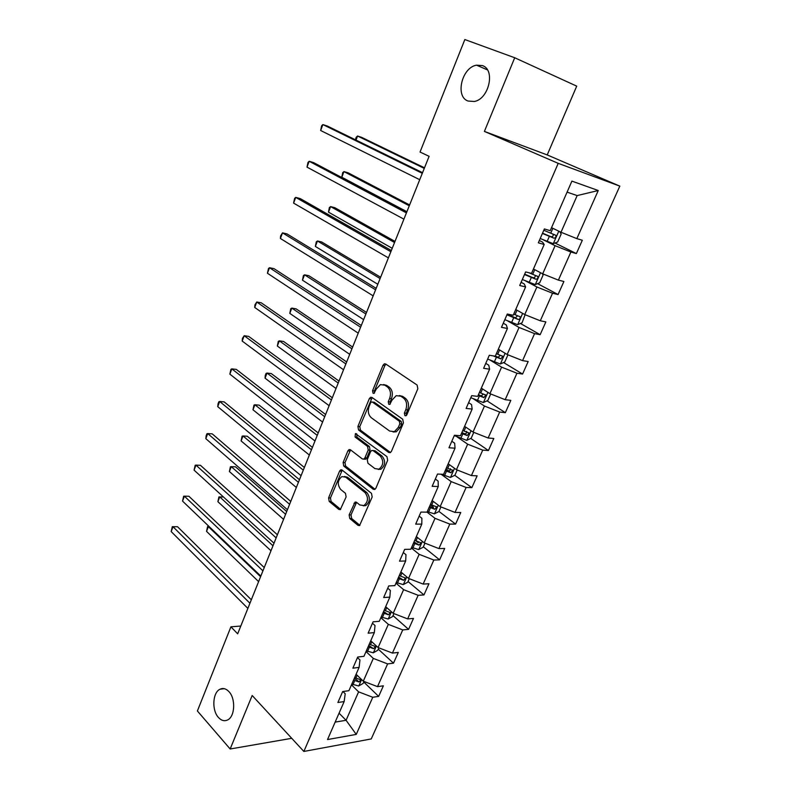 <?xml version="1.0" encoding="UTF-8"?>
<svg xmlns="http://www.w3.org/2000/svg" width="791" height="791" viewBox="0 0 791 791"><rect width="100%" height="100%" fill="white"/><g stroke="black" fill="none" stroke-linecap="round" stroke-linejoin="round"><path stroke-width="1.19" d="M228.915 691.611C226.048 688.605 223.092 687.814 220.027 689.218C212.611 692.402 211.602 710.249 218.445 717.467C221.351 720.631 224.397 721.461 227.571 719.978C234.996 716.715 235.847 698.601 228.915 691.611M482.362 65.574L476.558 65.178C461.815 67.383 454.904 96.601 468.005 101.03L474.313 101.475C488.976 99.132 495.67 69.578 482.362 65.574M404.893 415.641L405.941 415.769L406.841 414.8L417.846 388.707L417.094 385.029L385.701 363.979L384.367 363.82L383.022 365.264L372.561 390.744L373.045 393.226L373.995 393.354L376.249 389.093L380.422 384.614L384.812 385.158L387.363 386.918C390.487 389.676 391.238 393.513 389.627 398.437L388.252 401.749L388.747 404.28L389.745 404.409L392.029 400.117L396.212 395.648L400.819 396.202L403.44 398.011C406.653 400.839 407.434 404.735 405.783 409.718L404.379 413.07L404.893 415.641M349.128 514.892L349.78 518.52L358.016 525.353L359.569 525.6L372.175 497.015L371.483 493.347L342.108 470.072L340.703 469.854L339.586 471.1L328.591 497.905L329.214 501.445L338.815 509.414L340.278 509.651L346.122 496.926L345.469 493.337L340.644 489.421C337.154 484.517 337.569 480.246 341.89 476.587L345.697 477.181L364.997 492.546C368.616 497.47 368.25 501.82 363.89 505.578L359.796 504.955L356.553 502.325L355.05 502.097L349.128 514.892L351.006 514.911L351.669 518.53L359.905 525.353L358.016 525.353M252.181 695.497L230.161 748.988L197.394 710.98L230.923 626.818L237.676 633.828L429.108 156.321L420.041 152.03L464.841 39.55L514.714 57.753L484.399 131.415L558.209 163.341L303.863 751.45L252.181 695.497M388.697 452.462L390.23 452.67L391.436 451.354L403.43 422.898L402.698 419.22L371.958 397.448L370.593 397.27L369.318 398.644L357.908 426.458L358.57 430.007L388.697 452.462L390.418 452.571M387.659 460.313L375.883 488.235L374.756 489.481L373.214 489.253L343.759 466.057L343.116 462.508L347.882 450.87L349.049 449.595L350.443 449.792L362.327 458.928L363.781 459.136L364.938 457.851L368.21 449.99L367.528 446.391L355.06 436.998L355.436 433.597L386.947 456.634L387.659 460.313M230.161 748.988L291.731 738.319M484.399 131.415L547.214 154.927L576.718 86.15L514.714 57.753M342.938 691.532L345.202 693.766L344.154 701.568L337.895 702.507L342.661 691.571L348.91 690.691L359.094 667.406L352.865 668.177L357.72 657.034L363.949 656.322L374.331 632.602L368.122 633.186L373.075 621.835L379.275 621.311L389.854 597.136L383.665 597.531L388.717 585.953L394.887 585.617L405.674 560.977L399.514 561.185L404.666 549.379L410.806 549.241L421.801 524.117L415.68 524.117L420.921 512.084L427.041 512.143L438.254 486.524L432.153 486.317L437.512 474.046L443.593 474.323L455.033 448.19L448.962 447.765L454.43 435.248L460.481 435.742L472.148 409.085L466.117 408.433L471.683 395.658L477.705 396.38L489.609 369.189L483.617 368.299L489.303 355.258L495.275 356.227L507.427 328.463L501.474 327.336L507.278 314.027L513.211 315.243L525.61 286.906L519.707 285.521L525.629 271.926L531.522 273.399L544.178 244.478L538.325 242.817L544.376 228.945L550.21 230.685L571.903 181.119L598.253 190.522L576.847 238.625L582.314 240.256L576.372 253.565L570.894 252.022L558.387 280.123L563.904 281.497L558.08 294.539L552.553 293.234L540.293 320.78L545.859 321.907L540.144 334.692L534.578 333.634L522.564 360.627L528.17 361.527L522.574 374.064L516.958 373.233L505.182 399.692L510.828 400.375L505.34 412.665L499.685 412.052L488.136 438.006L493.811 438.471L488.433 450.524L482.737 450.128L471.416 475.579L477.131 475.836L471.851 487.661L466.126 487.464L455.023 512.43L460.767 512.489L455.586 524.097L449.832 524.097L438.926 548.588L444.71 548.46L439.628 559.84L433.834 560.038L423.145 584.074L428.949 583.758L423.966 594.931L418.142 595.307L407.642 618.898L413.485 618.404L408.581 629.369L402.738 629.923L392.435 653.079L398.298 652.417L393.493 663.184L387.62 663.906L377.505 686.647L383.388 685.807L378.662 696.387L372.769 697.267L356.247 734.404L327.523 739.555L344.154 701.568M558.209 163.341L619.818 186.132L371.236 738.942L303.863 751.45M366.025 651.576L373.322 658.409L363.287 681.189L356.098 674.258M363.287 681.189L377.505 686.647M373.322 658.409L387.62 663.906M357.473 657.608L359.964 659.971L359.094 667.406M380.857 617.682L388.322 624.356L378.098 647.562L370.752 640.789M378.098 647.562L392.435 653.079M388.322 624.356L402.738 629.923M372.462 623.229L375.013 625.533L374.331 632.602M395.965 583.165L403.598 589.671L393.186 613.312L385.672 606.687M393.186 613.312L407.642 618.898M403.598 589.671L418.142 595.307M387.738 588.197L390.349 590.452L389.854 597.136M411.36 547.995L419.161 554.333L408.551 578.419L400.869 571.962M408.551 578.419L423.145 584.074M419.161 554.333L433.834 560.038M403.301 552.504L405.971 554.699L405.674 560.977M427.021 512.143L435.02 518.323L424.213 542.863L416.353 536.585M424.213 542.863L438.926 548.588M435.02 518.323L449.832 524.097M419.161 516.128L421.89 518.253L421.801 524.117M441.052 474.205L451.186 481.61L440.172 506.626L432.123 500.525M440.172 506.626L455.023 512.43M451.186 481.61L466.126 487.464M435.327 479.039L438.125 481.106L438.254 486.524M457.01 436.83L467.669 444.196L456.437 469.696L448.2 463.793M456.437 469.696L471.416 475.579M467.669 444.196L482.737 450.128M451.819 441.23L454.677 443.227L455.033 448.19M473.562 398.941L484.468 406.05L473.018 432.054L464.594 426.339M473.018 432.054L488.136 438.006M484.468 406.05L499.685 412.052M468.628 402.678L471.555 404.596L472.148 409.085M490.44 360.31L501.603 367.143L489.926 393.661L481.304 388.154M489.926 393.661L505.182 399.692M501.603 367.143L516.958 373.233M485.773 363.346L488.769 365.195L489.609 369.189M507.644 320.909L519.074 327.464L507.16 354.506L498.34 349.217M507.16 354.506L522.564 360.627M519.074 327.464L534.578 333.634M503.264 323.222L506.339 324.992L507.427 328.463M525.204 280.726L536.901 286.985L524.749 314.571L515.722 309.508M524.749 314.571L540.293 320.78M536.901 286.985L552.553 293.234M521.121 282.288L524.265 283.979L525.61 286.906M543.11 239.732L555.094 245.675L542.695 273.834L533.441 269.009M542.695 273.834L558.387 280.123M555.094 245.675L570.894 252.022M539.333 240.504L542.557 242.105L544.178 244.478M598.253 190.522L577.153 195.585L561.007 232.257L551.535 227.679M561.007 232.257L576.847 238.625M547.214 154.927L619.818 186.132M240.8 626.037L230.923 626.818M335.166 722.104L346.072 720.294L358.6 691.848L351.461 684.868M339.062 713.185L346.072 720.294L356.247 734.404M577.153 195.585L567.088 192.124M358.6 691.848L372.769 697.267M554.975 243.005L576.372 253.565M537.573 283.643L558.08 294.539M520.448 323.479L540.144 334.692M503.61 362.545L522.574 374.064M487.048 400.849L505.34 412.665M461.944 432.39L462.864 433.013M470.774 438.432L488.433 450.524M445.956 468.915L448.794 470.971M454.776 475.302L471.851 487.661M430.274 504.767L433.517 507.249M438.956 511.401L455.586 524.097M416.224 541.054L418.251 542.685M423.363 546.789L439.628 559.84M408.057 581.523L423.966 594.931M393.028 615.635L408.581 629.369M378.266 649.124L393.493 663.184M363.771 682.02L378.662 696.387M406.406 415.463L406.238 413.248L407.652 409.906C409.293 404.933 408.512 401.037 405.308 398.219L403.44 398.011M399.465 395.53L402.678 396.41L405.308 398.219M383.586 384.545L386.67 385.385L389.221 387.145C392.346 389.894 393.107 393.73 391.496 398.644L390.121 401.947L390.24 404.072M385.998 364.176L384.881 365.511L374.43 390.952L374.509 392.989M372.175 397.606L359.776 426.606L360.449 430.156L390.497 452.521M399.851 423.818L399.346 421.247L372.413 402.075L371.454 401.957L370.564 402.916L369.15 406.356C367.578 411.172 368.309 414.978 371.345 417.767L389.607 431.036L394.383 431.639L398.377 427.328L399.851 423.818L401.719 423.986L401.215 421.415L399.346 421.247M372.373 402.046L374.281 402.273L401.215 421.415M393.078 431.985L396.251 431.787L400.246 427.486L398.377 427.328M401.719 423.986L400.246 427.486M375.072 489.293L345.637 466.146L343.759 466.057M350.581 449.901L344.985 462.606L345.637 466.146M364.414 459.166L365.65 459.235L366.816 457.959L370.079 450.109L369.397 446.51L356.939 437.136L355.06 436.998M356.85 434.061L356.939 437.136M374.924 468.608L378.978 469.172C383.536 465.316 383.951 460.916 380.224 455.962L373.184 450.662L371.721 450.455L370.534 451.76L367.261 459.62L367.944 463.239L374.924 468.608M378.187 469.419L380.857 469.251C385.415 465.415 385.83 461.015 382.093 456.071L380.224 455.962M373.006 450.534L375.063 450.781L382.093 456.071M356.573 502.344L351.006 514.911M363.227 505.805L365.778 505.607C370.129 501.85 370.495 497.519 366.876 492.595L364.997 492.546M344.382 476.469L347.575 477.25L366.876 492.595M342.216 470.151L330.47 497.944L331.103 501.484L340.664 509.404M559.781 231.664L561.165 234.047L557.665 241.987L553.196 243.677L540.204 238.506M424.5 167.821L361.744 137.407L357.552 136.022L355.999 140.086M542.408 233.454L553.908 238.16C555.579 237.982 556.221 237.043 555.826 235.332L543.803 230.26M553.166 234.166C553.453 235.965 552.711 236.806 550.941 236.697L542.527 233.167M424.263 168.394L357.552 136.022L356.227 137.219L355.347 139.77M422.552 172.665L327.316 126.036L322.866 124.573L422.295 173.318M320.652 130.505L321.611 125.848L322.866 124.573L320.652 130.505L419.724 179.705M542.201 273.577L543.11 275.011L539.68 282.802L535.21 284.592L522.337 279.5M409.609 204.938L348.169 172.843L343.956 171.598L341.801 177.243L406.9 211.701M524.492 274.546L535.873 279.213C537.514 279.035 538.147 278.116 537.791 276.464L529.05 272.786M535.26 275.377C535.369 277.068 534.597 277.829 532.976 277.681L524.67 274.141M409.283 205.779L343.956 171.598L342.691 172.675L341.801 177.243M525.105 314.719L522.05 322.807L517.581 324.686L504.816 319.673M394.996 241.413L334.82 207.697L330.598 206.589L328.473 212.136L392.227 248.315M506.932 314.828L518.194 319.455C519.806 319.267 520.438 318.377 520.112 316.786L513.705 314.116M517.68 315.757L515.356 317.844L507.16 314.314M394.561 242.491L330.598 206.589L329.372 207.539L328.473 212.136M406.801 211.948L313.641 162.62L309.182 161.295L406.426 212.888M307.007 167.128L307.976 162.442L309.182 161.295L307.007 167.128L403.914 219.156M391.347 250.5L300.194 198.571L295.725 197.384L390.863 251.716M293.59 203.109L294.588 198.403L295.725 197.384L293.59 203.109L388.391 257.866M507.951 354.823L504.767 362.031L500.288 363.998L487.642 359.065M380.629 277.236L321.69 241.977L317.458 240.988L315.372 246.446L377.811 284.276M493.317 355.91L500.861 358.906L502.779 356.306L496.392 353.676M500.406 355.327L498.093 357.225L495.344 356.059M380.105 278.561L317.458 240.988L316.291 241.828L315.372 246.446M376.18 288.339L286.985 233.899L282.506 232.861L375.587 289.813M280.41 238.487L280.578 235.995L282.506 232.861L280.41 238.487L373.164 295.854M490.697 393.967L487.82 400.503L483.341 402.55L470.793 397.695M366.52 312.445L308.777 275.683L304.535 274.823L302.478 280.192L363.642 319.623M478.13 395.411L483.874 397.586L485.783 395.055L479.415 392.465M483.459 394.126L481.165 395.846L478.446 394.679M365.897 313.997L304.535 274.823L303.418 275.555L302.478 280.192M361.289 325.477L274.002 268.643L269.513 267.734L360.597 327.217M267.447 273.261L268.475 268.505L269.513 267.734L267.447 273.261L358.214 333.149M473.789 432.351L471.189 438.234L466.71 440.36L454.281 435.584M352.638 347.051L296.071 308.846L291.82 308.104L289.803 313.384L349.721 354.348M461.509 433.399L467.204 435.534L469.112 433.063L462.775 430.502M466.65 431.402C466.977 432.964 466.275 433.735 464.554 433.725L461.875 432.558M351.936 348.821L291.82 308.104L290.752 308.727L289.803 313.384M346.666 361.952L261.228 302.795L256.739 302.014L345.875 363.929M254.712 307.452L254.939 304.842L256.739 302.014L254.712 307.452L343.541 369.753M457.198 470.002L454.884 475.253L450.405 477.448L441.24 474.214M339.003 381.064L283.574 341.465L279.322 340.852L277.334 346.043L336.037 388.49M445.204 470.655L450.85 472.751L452.759 470.338L446.44 467.807M450.395 468.687C450.613 470.18 449.901 470.912 448.27 470.882L445.61 469.725M338.212 383.052L279.322 340.852L278.294 341.366L277.334 346.043M332.309 397.764L248.671 336.383L244.172 335.72L331.419 399.979M242.184 341.069L242.432 338.41L244.172 335.72L242.184 341.069L329.135 405.694M440.923 506.922L438.876 511.569L434.397 513.843L427.278 511.609M325.605 414.504L271.283 373.57L267.012 373.065L265.064 378.177L322.58 422.038M429.206 507.199L434.813 509.266L436.711 506.912L430.423 504.421M434.813 509.266L429.651 506.181M324.715 416.699L267.012 373.065L266.033 373.481L265.252 375.517L265.064 378.177M318.209 432.934L236.321 369.407L231.822 368.873L317.231 435.386M229.855 374.133L230.923 369.318L231.822 368.873L229.855 374.133L314.976 440.992M424.965 543.15L423.175 547.214L418.696 549.557L411.617 547.392M340.753 469.854L341.86 469.903M312.415 447.39L259.181 405.16L254.91 404.755L252.982 409.787L309.35 455.033M413.505 543.071L419.072 545.098L420.96 542.794L414.702 540.342M419.072 545.098L414 541.964M311.456 449.782L254.91 404.755L253.97 405.081L252.982 409.787M304.367 467.481L224.179 401.907L219.671 401.482L303.289 470.151M217.743 406.663L218.039 403.885L218.81 401.818L219.671 401.482L217.743 406.663L301.084 475.668M409.293 578.705L407.76 582.196L403.281 584.608L396.242 582.522M299.453 479.722L247.267 436.246L242.995 435.96L241.097 440.913L296.348 487.474M398.1 578.28L403.618 580.268L405.506 578.013L399.277 575.591M403.618 580.268L398.624 577.074M298.415 482.312L242.995 435.96L242.095 436.177L241.097 440.913M290.752 501.425L212.225 433.864L207.717 433.557L289.595 504.312M205.818 438.649L206.144 435.831L206.906 433.794L207.717 433.557L205.818 438.649L287.43 509.73M393.918 613.598L392.623 616.545L388.154 619.017L381.153 617M286.708 511.52L235.55 466.848L231.269 466.66L229.4 471.535L283.564 519.371M382.982 612.837L388.45 614.785L390.329 612.59L384.129 610.197M388.45 614.785L383.536 611.552M285.6 514.298L231.269 466.66L230.408 466.789L229.4 471.535M277.384 534.785L200.469 465.316L195.95 465.118L276.148 537.87M194.082 470.131L195.179 465.256L195.95 465.118L194.082 470.131L274.012 543.199M378.83 647.849L377.762 650.271L373.293 652.802L366.342 650.855M368.131 646.761L373.56 648.679L375.428 646.524L369.268 644.171M373.56 648.679L368.725 645.407M272.984 545.76L219.72 496.886L217.891 501.692L270.977 550.754M223.438 496.966L218.909 496.926L217.891 501.692M264.243 567.562L188.901 496.264L184.382 496.175L262.928 570.845M182.543 501.099L183.65 496.214L184.382 496.175L182.543 501.099L260.822 576.085M364.008 681.476L363.168 683.384L358.699 685.985L351.797 684.096M353.557 680.082L358.936 681.961L360.805 679.845L354.665 677.541M358.936 681.961L356.682 679.776L354.18 678.638M260.575 576.708L208.359 526.648L206.55 531.374L258.608 581.612M209.21 526.648L207.578 526.598L209.16 526.598M206.55 531.374L207.578 526.598M251.32 599.786L177.51 526.717L172.992 526.727L249.926 603.256M171.182 531.582L172.3 526.687L172.992 526.727L171.182 531.582L247.87 608.398M172.3 526.687L177.51 526.717M407.652 409.906L405.783 409.718M402.678 396.41L400.819 396.202M390.121 401.947L388.252 401.749M391.496 398.644L389.627 398.437M389.221 387.145L387.363 386.918M386.67 385.385L384.812 385.158M374.43 390.952L372.561 390.744M384.881 365.511L383.022 365.264M406.238 413.248L404.379 413.07M360.449 430.156L358.57 430.007M359.776 426.606L357.908 426.458M371.187 398.852L369.318 398.644M374.281 402.273L372.413 402.075M375.053 489.313L373.214 489.253M344.985 462.606L343.116 462.508M349.76 450.989L347.882 450.87M366.816 457.959L364.938 457.851M370.079 450.109L368.21 449.99M369.397 446.51L367.528 446.391M375.063 450.781L373.184 450.662M355.841 503.343L353.963 503.303M347.575 477.25L345.697 477.181M340.634 509.434L338.815 509.414M331.103 501.484L329.214 501.445M330.47 497.944L328.591 497.905M341.465 471.189L339.586 471.1M351.669 518.53L349.78 518.52M553.305 243.638L558.792 231.18M550.734 233.187L552.869 228.322M547.125 241.433L549.34 236.38M550.941 236.697L553.908 238.16M535.319 284.542L540.53 272.697M532.699 274.348L534.746 269.682M529.159 282.427L531.334 277.483M532.976 277.681L535.873 279.213M517.69 324.636L522.633 313.394M515.03 314.699L516.988 310.22M511.559 322.619L513.685 317.764M515.356 317.844L518.194 319.455M500.406 363.949L505.103 353.27M497.707 354.259L499.586 349.968M494.306 362.021L496.382 357.265M498.093 357.225L500.861 358.906M483.449 402.5L487.909 392.376M480.71 393.038L482.52 388.935M477.378 400.661L479.425 395.994M481.165 395.846L483.874 397.586M466.828 440.31L471.041 430.709M464.05 431.085L465.78 427.14M460.777 438.55L462.784 433.972M464.554 433.725L467.204 435.534M450.514 477.398L454.509 468.312M447.706 468.391L449.367 464.624M444.502 475.727L446.47 471.238M448.27 470.882L450.85 472.751M434.506 513.784L438.283 505.202M431.678 505.004L433.26 501.385M428.524 512.192L430.452 507.792M418.805 549.498L422.374 541.39M415.937 540.925L417.46 537.465M412.853 547.985L414.741 543.654M403.39 584.549L406.752 576.906M400.503 576.174L401.947 572.872M397.468 583.105L399.326 578.864M388.262 618.957L391.426 611.759M385.346 610.79L386.73 607.626M382.36 617.583L384.189 613.42M373.401 652.743L376.378 645.98M370.455 644.764L371.78 641.738M367.538 651.438L369.328 647.354M358.817 685.916L361.606 679.568M355.841 678.124L357.107 675.237M352.974 684.68L354.734 680.665M224.278 688.684L220.027 689.218M487.444 69.905L476.558 65.178M385.751 364.018L384.367 363.82M371.908 397.418L370.593 397.27M396.251 431.787L394.383 431.639M350.245 449.664L349.049 449.595M365.65 459.235L363.781 459.136M356.296 433.666L355.436 433.597M380.857 469.251L378.978 469.172M356.227 502.117L355.05 502.097M365.778 505.607L363.89 505.578M554.412 234.64L555.826 235.332M536.743 275.911L537.791 276.464M519.252 316.291L520.112 316.786M502.028 355.851L502.779 356.306M485.11 394.63L485.783 395.055M468.49 432.647L469.112 433.063M452.195 469.933L452.759 470.338M436.197 506.517L436.711 506.912"/></g></svg>
